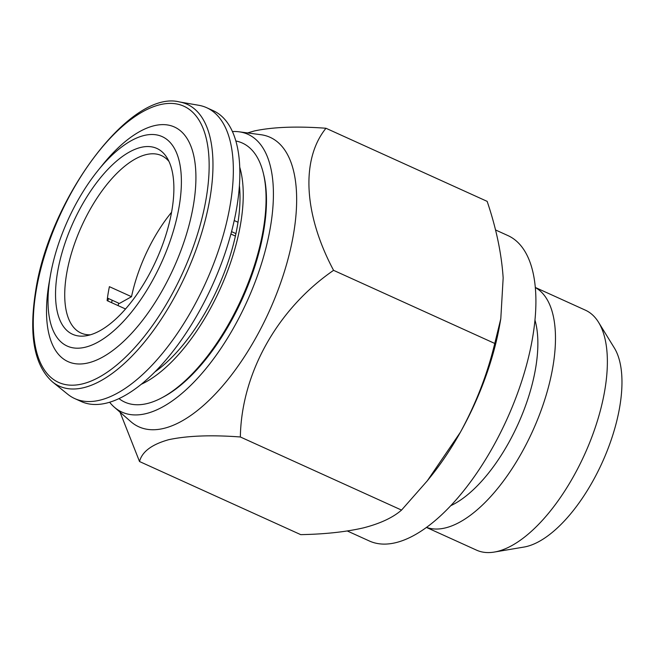 <?xml version="1.0" encoding="UTF-8"?>
<svg xmlns="http://www.w3.org/2000/svg" width="654" height="654" viewBox="0 0 654 654"><rect width="100%" height="100%" fill="white"/><g stroke="black" fill="none" stroke-linecap="round" stroke-linejoin="round"><path stroke-width="0.98" d="M535.315 287.547A131.756 58.893 114.4 0 1 540.286 412.6A131.756 58.893 114.4 0 1 445.439 527.901A131.756 58.893 114.4 0 1 426.531 527.377M535.307 287.458L585.387 310.168A131.756 58.893 114.4 0 1 598.549 322.291A131.756 58.893 114.4 0 1 585.788 451.824A131.756 58.893 114.4 0 1 497.326 551.445A131.756 58.893 114.4 0 1 494.326 552.058A131.756 58.893 114.4 0 1 476.537 550.145L426.457 527.435M598.549 322.291L614.319 347.92A114.188 51.045 114.4 0 1 603.266 460.179A114.188 51.045 114.4 0 1 526.601 546.515A114.188 51.045 114.4 0 1 523.993 547.055L494.326 552.058M100.176 330.589A102.024 45.608 114.4 0 1 86.336 335.755A102.024 45.608 114.4 0 1 59.628 261.911A102.024 45.608 114.4 0 1 129.247 152.112A102.024 45.608 114.4 0 1 167.048 157.818A102.024 45.608 114.4 0 1 161.211 248.373A102.024 45.608 114.4 0 1 100.176 330.589M90.358 334.815A97.421 43.548 114.4 0 1 80.973 333.017A97.421 43.548 114.4 0 1 72.202 250.834A97.421 43.548 114.4 0 1 135.092 159.094A97.421 43.548 114.4 0 1 161.456 155.587A97.421 43.548 114.4 0 1 168.994 161.464M171.561 212.272A97.421 43.548 -65.6 0 0 131.519 296.703L119.363 303.489L107.444 298.077M125.527 308.982L107.125 300.636A97.421 43.548 114.4 0 1 109.406 286.673L131.519 296.703M50.064 277.435A114.981 51.396 114.4 0 1 50.407 275.424A114.981 51.396 114.4 0 1 97.986 170.522A114.981 51.396 114.4 0 1 179.351 205.266A114.981 51.396 114.4 0 1 98.329 341.919A114.981 51.396 114.4 0 1 50.064 277.435M97.986 170.522L102.482 164.955A128.813 57.585 114.4 0 1 193.633 203.876A128.813 57.585 114.4 0 1 102.866 356.97A128.813 57.585 114.4 0 1 48.797 284.727A128.813 57.585 114.4 0 1 49.181 282.471L50.407 275.424M179.458 101.942L198.759 105.286A159.699 71.384 114.4 0 1 206.697 107.714A159.699 71.384 114.4 0 1 230.51 203.034A159.699 71.384 114.4 0 1 164.988 350.242A159.699 71.384 114.4 0 1 74.76 398.588A159.699 71.384 114.4 0 1 67.705 394.223L52.467 381.903A154.745 69.169 114.4 0 0 141.689 345.418A154.745 69.169 114.4 0 0 210.228 196.658A154.745 69.169 114.4 0 0 179.458 101.942C130.162 89.263 48.559 199.601 35.422 292.551C28.768 335.919 34.449 365.7 52.467 381.903M206.697 107.714L213.204 110.665A159.699 71.384 114.4 0 1 237.018 205.985A159.699 71.384 114.4 0 1 171.487 353.193A159.699 71.384 114.4 0 1 81.268 401.54L74.76 398.588M238.007 222.254L234.222 220.537M239.413 185.654A128.56 57.47 114.4 0 1 154.949 371.864M235.849 140.986A142.245 63.585 114.4 0 1 247.784 146.283A142.245 63.585 114.4 0 1 263.407 173.498A142.245 63.585 114.4 0 1 241.481 298.853A142.245 63.585 114.4 0 1 161.612 397.918A142.245 63.585 114.4 0 1 119.363 398.891A142.245 63.585 114.4 0 1 118.995 398.605M232.423 131.544A152.513 68.171 114.4 0 1 239.086 131.806L260.881 134.708A158.93 71.041 114.4 0 1 282.716 276.822A158.93 71.041 114.4 0 1 163.909 428.37A158.93 71.041 114.4 0 1 130.759 421.577L114.221 407.09A152.513 68.171 114.4 0 1 109.635 402.243M500.792 318.784L494.767 343.456C487.361 374.202 475.891 403.82 460.351 432.31A167.686 74.957 114.4 0 0 499.909 323.844L500.792 318.784L503.163 277.942C501.553 253.638 496.214 228.107 487.156 201.367L325.97 128.258C296.949 126.091 273.102 126.99 254.414 130.939L247.596 132.934M120.05 412.2L139.523 461.528C142.073 451.677 151.834 444.393 168.806 439.668C187.485 435.711 211.332 434.812 240.353 436.978C241.391 373.9 276.895 309.391 333.573 270.339C303.938 214.733 300.546 159.699 325.97 128.258M239.086 131.806A152.513 68.171 114.4 0 1 260.039 268.181A152.513 68.171 114.4 0 1 146.03 413.614A152.513 68.171 114.4 0 1 114.221 407.09M495.47 229.93L507.929 235.579A167.686 74.957 114.4 0 1 517.567 393.209A167.686 74.957 114.4 0 1 395.85 542.648A167.686 74.957 114.4 0 1 369.387 541.005L347.339 530.999M118.636 303.154A120.573 53.898 -65.6 0 0 118.145 305.631M427.258 480.87L430.52 476.823A167.686 74.957 114.4 0 0 460.351 432.31L427.258 480.87L401.54 510.087C392.833 517.666 380.097 523.601 363.33 527.901C345.68 531.947 324.801 534.195 300.709 534.637L139.523 461.528M494.767 343.456L333.573 270.339M401.54 510.087L240.353 436.978M161.612 397.918L163.271 397.043A140.536 62.817 -65.6 0 0 242.176 299.164A140.536 62.817 -65.6 0 0 263.84 175.321L263.407 173.498M239.74 167.171A134.152 59.964 114.4 0 1 220.063 289.133A134.152 59.964 114.4 0 1 141.256 384.282M230.903 234.026L235.399 236.069M235.931 233.609L231.541 231.614M534.964 320.084A114.981 51.396 114.4 0 1 517.993 424.274A114.981 51.396 114.4 0 1 450.778 505.681M206.46 196.715A151.63 67.779 -65.6 0 0 142.817 111.679A151.63 67.779 -65.6 0 0 35.97 291.888A151.63 67.779 -65.6 0 0 99.612 376.925A151.63 67.779 -65.6 0 0 206.46 196.715M111.638 302.688A120.573 53.898 114.4 0 1 112.128 300.202M107.894 300.987A121.644 54.372 114.4 0 1 108.392 298.51"/></g></svg>

